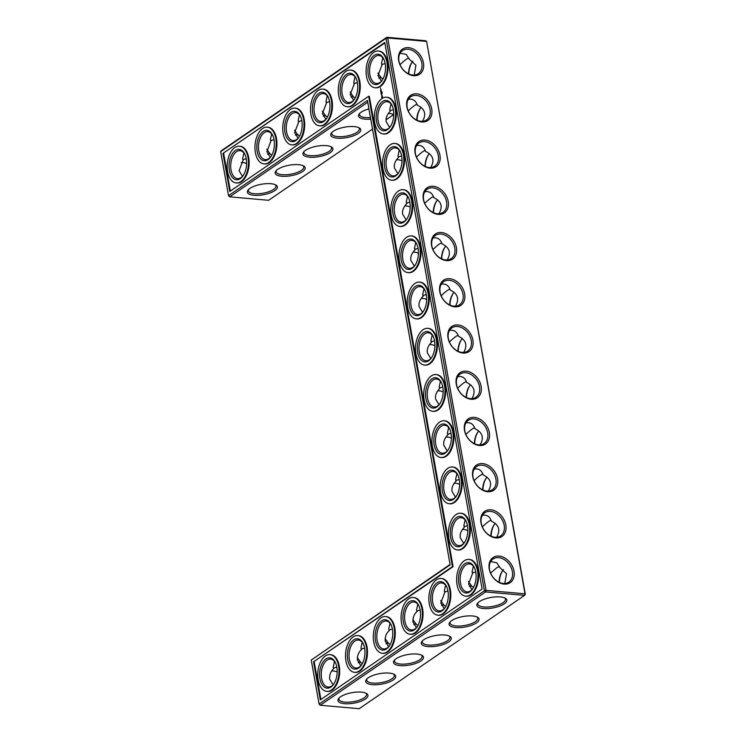 <?xml version="1.0" encoding="UTF-8"?>
<svg xmlns="http://www.w3.org/2000/svg" width="746" height="746" viewBox="0 0 746 746"><rect width="100%" height="100%" fill="white"/><g stroke="black" fill="none" stroke-linecap="round" stroke-linejoin="round"><path stroke-width="1.12" d="M360.495 661.749L358.304 662.653M362.463 663.399L360.794 662.616L357.325 657.599M525.324 594.366L524.541 595.383L485.609 591.932L320.258 705.25L359.19 708.7L524.541 595.383L525.007 593.816L525.324 594.366L426.609 41.403L425.742 40.75L386.81 37.3L221.459 150.617L220.676 151.634L228.518 195.639L229.693 196.832L367.741 102.23M494.523 524.252A15.237 8.738 -84.9 0 0 491.148 536.225M453.354 293.159A15.237 8.738 -84.9 0 0 449.978 305.123M436.895 200.721A15.237 8.738 -84.9 0 0 433.51 212.685M445.129 246.935A15.237 8.738 -84.9 0 0 441.744 258.909M428.661 154.497A15.237 8.738 -84.9 0 0 425.276 166.47M420.427 108.282A15.237 8.738 -84.9 0 0 417.051 120.246M486.289 478.037A15.237 8.738 -84.9 0 0 482.914 490.001M469.821 385.598A15.237 8.738 -84.9 0 0 466.446 397.562M478.055 431.813A15.237 8.738 -84.9 0 0 474.68 443.786M461.587 339.374A15.237 8.738 -84.9 0 0 458.212 351.347M412.193 62.058A15.237 8.738 -84.9 0 0 408.817 73.994M502.757 570.476A15.237 8.738 -84.9 0 0 499.372 582.402M336.819 667.166L334.273 667.81L333.611 668.742C330.739 671.288 329.415 674.748 329.629 679.121L333.089 684.791M334.469 661.348L333.192 667.027L333.611 668.742M337.183 672.006A13.997 10.36 55.6 0 0 331.784 670.943M339.225 697.836A14.034 4.914 169.9 0 0 338.936 699.263A14.034 4.914 169.9 0 0 353.613 701.641A14.034 4.914 169.9 0 0 366.566 694.34A14.034 4.914 169.9 0 0 365.792 693.109M364.608 648.134L362.052 648.778L361.4 649.701C358.518 652.246 357.194 655.706 357.418 660.079L360.868 665.749M450.062 564.424L311.241 660.051L450.146 564.862L367.414 100.449L228.518 195.639L229.693 196.832L268.625 200.292L372.524 129.086M386.046 119.817L393.711 114.567M311.241 660.051L319.083 704.047L484.424 590.739L486.075 590.366L525.007 593.816L426.609 41.403L387.678 37.953L486.075 590.366L485.609 591.932L484.424 590.739L386.027 38.326L220.676 151.634M490.859 536.085A14.034 8.047 95.1 0 1 494.234 524.643A14.034 8.047 95.1 0 1 495.26 523.394M449.689 304.993A14.034 8.047 95.1 0 1 453.074 293.542A14.034 8.047 95.1 0 1 454.09 292.292M433.23 212.554A14.034 8.047 95.1 0 1 436.606 201.103A14.034 8.047 95.1 0 1 437.622 199.853M441.455 258.769A14.034 8.047 95.1 0 1 444.84 247.327A14.034 8.047 95.1 0 1 445.856 246.077M424.996 166.33A14.034 8.047 95.1 0 1 428.372 154.888A14.034 8.047 95.1 0 1 429.398 153.639M416.762 120.115A14.034 8.047 95.1 0 1 420.138 108.664A14.034 8.047 95.1 0 1 421.164 107.415M482.625 489.87A14.034 8.047 95.1 0 1 486 478.419A14.034 8.047 95.1 0 1 487.026 477.17M466.157 397.431A14.034 8.047 95.1 0 1 469.542 385.98A14.034 8.047 95.1 0 1 470.558 384.731M474.391 443.646A14.034 8.047 95.1 0 1 477.766 432.204A14.034 8.047 95.1 0 1 478.792 430.955M457.923 351.207A14.034 8.047 95.1 0 1 461.308 339.766A14.034 8.047 95.1 0 1 462.324 338.516M408.528 73.863A14.034 8.047 95.1 0 1 411.904 62.45A14.034 8.047 95.1 0 1 412.911 61.209M503.475 569.627A14.034 8.047 -84.9 0 0 502.468 570.858A14.034 8.047 -84.9 0 0 499.093 582.272M335.653 663.157A14.034 8.047 -84.9 0 0 330.609 659.1A14.034 8.047 -84.9 0 0 327.056 660.135A14.034 8.047 -84.9 0 0 321.274 675.438A14.034 8.047 -84.9 0 0 328.128 687.057A14.034 8.047 -84.9 0 0 333.807 683.942M340.512 696.811A15.237 5.334 169.9 0 0 338.684 698.424A15.237 5.334 169.9 0 0 353.884 703.161A15.237 5.334 169.9 0 0 366.51 693.472A15.237 5.334 169.9 0 0 354.08 692.344A15.237 5.334 169.9 0 0 340.512 696.811M363.433 644.124A14.034 8.047 -84.9 0 0 358.388 640.059A14.034 8.047 -84.9 0 0 354.844 641.094A14.034 8.047 -84.9 0 0 349.053 656.405A14.034 8.047 -84.9 0 0 355.907 668.015A14.034 8.047 -84.9 0 0 361.586 664.9M362.248 642.306L360.971 647.994L361.4 649.701M367.013 678.804A14.034 4.914 169.9 0 0 366.715 680.221A14.034 4.914 169.9 0 0 381.392 682.599A14.034 4.914 169.9 0 0 394.345 675.307A14.034 4.914 169.9 0 0 393.571 674.067M388.274 642.716L386.083 643.621M390.242 644.357L388.573 643.574L385.104 638.557M305.515 150.319A15.237 5.334 169.9 0 0 303.687 151.942A15.237 5.334 169.9 0 0 318.878 156.669A15.237 5.334 169.9 0 0 331.513 146.981A15.237 5.334 169.9 0 0 319.083 145.852A15.237 5.334 169.9 0 0 305.515 150.319M333.294 131.277A15.237 5.334 169.9 0 0 331.466 132.9A15.237 5.334 169.9 0 0 346.657 137.637A15.237 5.334 169.9 0 0 359.292 127.939A15.237 5.334 169.9 0 0 346.862 126.82A15.237 5.334 169.9 0 0 333.294 131.277M368.925 108.907A15.237 5.334 169.9 0 0 361.073 112.245A15.237 5.334 169.9 0 0 359.246 113.858A15.237 5.334 169.9 0 0 370.743 119.09M249.957 188.393A15.237 5.334 169.9 0 0 248.12 190.016A15.237 5.334 169.9 0 0 263.319 194.753A15.237 5.334 169.9 0 0 275.945 185.055A15.237 5.334 169.9 0 0 263.525 183.926A15.237 5.334 169.9 0 0 249.957 188.393M277.736 169.361A15.237 5.334 169.9 0 0 275.899 170.974A15.237 5.334 169.9 0 0 291.099 175.711A15.237 5.334 169.9 0 0 303.725 166.022A15.237 5.334 169.9 0 0 291.304 164.894A15.237 5.334 169.9 0 0 277.736 169.361M489.227 568.993A15.2 11.255 55.6 0 0 509.984 582.775A15.2 11.255 55.6 0 0 505.657 558.502A15.2 11.255 55.6 0 0 489.227 568.993M480.956 522.769A15.237 11.283 -124.4 0 1 497.442 512.26A15.237 11.283 -124.4 0 1 501.769 536.588A15.237 11.283 -124.4 0 1 480.956 522.769M472.722 476.554A15.237 11.283 -124.4 0 1 489.208 466.036A15.237 11.283 -124.4 0 1 493.544 490.374A15.237 11.283 -124.4 0 1 472.722 476.554M464.488 430.33A15.237 11.283 -124.4 0 1 480.974 419.821A15.237 11.283 -124.4 0 1 485.31 444.15A15.237 11.283 -124.4 0 1 464.488 430.33M456.263 384.115A15.237 11.283 -124.4 0 1 472.74 373.597A15.237 11.283 -124.4 0 1 477.076 397.935A15.237 11.283 -124.4 0 1 456.263 384.115M448.029 337.891A15.237 11.283 -124.4 0 1 464.506 327.382A15.237 11.283 -124.4 0 1 468.842 351.711A15.237 11.283 -124.4 0 1 448.029 337.891M439.795 291.677A15.237 11.283 -124.4 0 1 456.272 281.158A15.237 11.283 -124.4 0 1 460.608 305.496A15.237 11.283 -124.4 0 1 439.795 291.677M431.561 245.453A15.237 11.283 -124.4 0 1 448.038 234.943A15.237 11.283 -124.4 0 1 452.374 259.272A15.237 11.283 -124.4 0 1 431.561 245.453M423.327 199.238A15.237 11.283 -124.4 0 1 439.804 188.719A15.237 11.283 -124.4 0 1 444.14 213.058A15.237 11.283 -124.4 0 1 423.327 199.238M415.093 153.014A15.237 11.283 -124.4 0 1 431.57 142.505A15.237 11.283 -124.4 0 1 435.906 166.834A15.237 11.283 -124.4 0 1 415.093 153.014M406.859 106.799A15.237 11.283 -124.4 0 1 423.346 96.281A15.237 11.283 -124.4 0 1 427.672 120.619A15.237 11.283 -124.4 0 1 406.859 106.799M398.662 60.575A15.2 11.255 -124.4 0 1 415.102 50.094A15.2 11.255 -124.4 0 1 419.42 74.367A15.2 11.255 -124.4 0 1 398.662 60.575M423.859 639.695A15.237 5.334 169.9 0 0 422.022 641.318A15.237 5.334 169.9 0 0 437.221 646.045A15.237 5.334 169.9 0 0 449.847 636.357A15.237 5.334 169.9 0 0 437.426 635.228A15.237 5.334 169.9 0 0 423.859 639.695M451.638 620.653A15.237 5.334 169.9 0 0 449.81 622.276A15.237 5.334 169.9 0 0 465 627.013A15.237 5.334 169.9 0 0 477.636 617.315A15.237 5.334 169.9 0 0 465.206 616.187A15.237 5.334 169.9 0 0 451.638 620.653M479.417 601.621A15.237 5.334 169.9 0 0 477.589 603.234A15.237 5.334 169.9 0 0 492.78 607.971A15.237 5.334 169.9 0 0 505.415 598.283A15.237 5.334 169.9 0 0 492.985 597.154A15.237 5.334 169.9 0 0 479.417 601.621M368.291 677.769A15.237 5.334 169.9 0 0 366.463 679.392A15.237 5.334 169.9 0 0 381.663 684.129A15.237 5.334 169.9 0 0 394.289 674.431A15.237 5.334 169.9 0 0 381.868 673.302A15.237 5.334 169.9 0 0 368.291 677.769M396.079 658.737A15.237 5.334 169.9 0 0 394.242 660.35A15.237 5.334 169.9 0 0 409.442 665.087A15.237 5.334 169.9 0 0 422.068 655.398A15.237 5.334 169.9 0 0 409.647 654.27A15.237 5.334 169.9 0 0 396.079 658.737M491.176 520.344L491.092 520.335C489.721 520.41 486.802 522.592 482.326 526.872M496.566 537.288C500.725 530.247 499.027 524.886 491.465 521.193C489.824 516.446 486.802 514.488 482.42 515.318M450.006 289.252L449.922 289.234C448.551 289.317 445.632 291.49 441.166 295.78M455.405 306.196C459.564 299.146 457.858 293.784 450.304 290.091C448.654 285.345 445.642 283.387 441.25 284.226M433.538 196.813L433.463 196.795C432.093 196.879 429.164 199.051 424.698 203.341M438.937 213.757C443.096 206.707 441.39 201.345 433.836 197.653C432.195 192.906 429.174 190.948 424.791 191.787M441.772 243.028L441.697 243.019C440.317 243.093 437.398 245.275 432.932 249.556M447.171 259.972C451.33 252.931 449.624 247.569 442.07 243.877C440.42 239.13 437.408 237.172 433.016 238.002M425.304 150.589L425.229 150.58C423.859 150.655 420.94 152.837 416.464 157.117M430.703 167.533C434.862 160.493 433.165 155.131 425.602 151.438C423.961 146.692 420.94 144.733 416.557 145.563M417.079 104.375L416.995 104.356C415.625 104.44 412.706 106.613 408.239 110.902M422.469 121.318C426.628 114.269 424.931 108.907 417.368 105.214C415.727 100.468 412.706 98.509 408.323 99.349M381.047 77.183L378.865 78.088M377.877 73.033L381.355 78.05L383.024 78.834M353.268 96.225L351.086 97.129M350.098 92.075L353.576 97.083L355.245 97.875M482.942 474.13L482.858 474.111C481.487 474.195 478.568 476.368 474.102 480.657M488.332 491.073C492.491 484.023 490.793 478.662 483.231 474.969C481.59 470.222 478.568 468.264 474.186 469.103M466.474 381.691L466.39 381.672C465.019 381.756 462.1 383.929 457.634 388.218M471.864 398.634C476.023 391.585 474.325 386.223 466.763 382.53C465.122 377.784 462.11 375.825 457.718 376.665M474.708 427.906L474.624 427.896C473.253 427.971 470.334 430.153 465.868 434.433M480.098 444.849C484.257 437.809 482.559 432.447 474.997 428.754C473.356 424.008 470.344 422.05 465.952 422.879M458.24 335.467L458.156 335.458C456.785 335.532 453.866 337.714 449.4 341.994M463.639 352.41C467.789 345.37 466.091 340.008 458.538 336.315C456.888 331.569 453.876 329.611 449.484 330.441M269.931 153.34L267.739 154.245M266.76 149.181L270.229 154.198L271.898 154.981M408.827 58.151L408.761 58.141C407.391 58.216 404.481 60.389 400.024 64.66M400.117 53.162L406.206 54.393L409.134 59.009L415.932 65.303L414.216 75.057M297.71 134.299L295.519 135.203M294.539 130.149L298.008 135.166L299.687 135.949M325.489 115.266L323.298 116.171M322.319 111.107L325.797 116.124L327.466 116.908M416.054 623.675L413.862 624.579M418.021 625.325L416.352 624.533L412.883 619.525M499.391 566.559L496.873 567.687L490.588 573.068M504.781 583.475L506.497 573.73L499.699 567.426L496.771 562.801L490.672 561.57M443.833 604.633L441.641 605.547M445.81 606.284L444.131 605.5L440.662 600.483M471.612 585.601L469.421 586.505M473.589 587.251L471.92 586.459L468.441 581.451M325.881 658.932A15.237 8.738 -84.9 0 0 320.472 681.033A15.237 8.738 -84.9 0 0 333.518 684.362A15.237 8.738 -84.9 0 0 335.439 662.69A15.237 8.738 -84.9 0 0 325.881 658.932M392.387 629.092L389.832 629.736L389.179 630.668C386.297 633.214 384.973 636.674 385.197 641.047L388.647 646.707M353.66 639.9A15.237 8.738 -84.9 0 0 348.251 661.991A15.237 8.738 -84.9 0 0 361.297 665.329A15.237 8.738 -84.9 0 0 363.218 643.658A15.237 8.738 -84.9 0 0 353.66 639.9M319.083 704.047L320.258 705.25L319.083 704.047M462.436 529.492A14.034 10.388 -124.4 0 1 467.854 530.565M454.202 483.277A14.034 10.388 -124.4 0 1 459.62 484.34M445.968 437.053A14.034 10.388 -124.4 0 1 451.386 438.126M437.734 390.839A14.034 10.388 -124.4 0 1 443.152 391.902M429.5 344.615A14.034 10.388 -124.4 0 1 434.927 345.687M421.266 298.4A14.034 10.388 -124.4 0 1 426.693 299.463M413.032 252.176A14.034 10.388 -124.4 0 1 418.459 253.248M404.798 205.961A14.034 10.388 -124.4 0 1 410.225 207.024M396.564 159.737A14.034 10.388 -124.4 0 1 401.991 160.81M388.34 113.523A14.034 10.388 -124.4 0 1 393.757 114.586M304.228 151.345A14.034 4.914 169.9 0 0 303.93 152.771A14.034 4.914 169.9 0 0 318.607 155.149A14.034 4.914 169.9 0 0 331.56 147.848A14.034 4.914 169.9 0 0 330.795 146.617M332.007 132.312A14.034 4.914 169.9 0 0 331.709 133.739A14.034 4.914 169.9 0 0 346.386 136.108A14.034 4.914 169.9 0 0 359.348 128.816A14.034 4.914 169.9 0 0 358.574 127.575M359.786 113.271A14.034 4.914 169.9 0 0 359.497 114.698A14.034 4.914 169.9 0 0 370.464 117.551M248.67 189.428A14.034 4.914 169.9 0 0 248.371 190.845A14.034 4.914 169.9 0 0 263.049 193.223A14.034 4.914 169.9 0 0 276.001 185.931A14.034 4.914 169.9 0 0 275.237 184.691M276.449 170.386A14.034 4.914 169.9 0 0 276.151 171.813A14.034 4.914 169.9 0 0 290.828 174.191A14.034 4.914 169.9 0 0 303.781 166.89A14.034 4.914 169.9 0 0 303.016 165.659M241.219 162.525A13.997 10.36 -124.4 0 1 246.628 163.598M386.81 37.3L387.678 37.953L386.027 38.326L386.81 37.3M489.535 569.534A13.997 10.36 55.6 0 0 497.377 581.311A13.997 10.36 55.6 0 0 508.865 582.094A13.997 10.36 55.6 0 0 509.499 564.694A13.997 10.36 55.6 0 0 493.041 559.006A13.997 10.36 55.6 0 0 489.535 569.534M481.273 523.31A14.034 10.388 -124.4 0 1 484.788 512.754A14.034 10.388 -124.4 0 1 501.293 518.451A14.034 10.388 -124.4 0 1 500.659 535.908A14.034 10.388 -124.4 0 1 489.134 535.115A14.034 10.388 -124.4 0 1 481.273 523.31M473.039 477.095A14.034 10.388 -124.4 0 1 476.554 466.539A14.034 10.388 -124.4 0 1 493.059 472.237A14.034 10.388 -124.4 0 1 492.425 489.684A14.034 10.388 -124.4 0 1 480.9 488.9A14.034 10.388 -124.4 0 1 473.039 477.095M464.805 430.88A14.034 10.388 -124.4 0 1 468.32 420.315A14.034 10.388 -124.4 0 1 484.825 426.013A14.034 10.388 -124.4 0 1 484.191 443.469A14.034 10.388 -124.4 0 1 472.666 442.676A14.034 10.388 -124.4 0 1 464.805 430.88M456.571 384.656A14.034 10.388 -124.4 0 1 460.095 374.1A14.034 10.388 -124.4 0 1 476.601 379.798A14.034 10.388 -124.4 0 1 475.957 397.245A14.034 10.388 -124.4 0 1 464.432 396.462A14.034 10.388 -124.4 0 1 456.571 384.656M448.337 338.442A14.034 10.388 -124.4 0 1 451.862 327.876A14.034 10.388 -124.4 0 1 468.367 333.574A14.034 10.388 -124.4 0 1 467.723 351.03A14.034 10.388 -124.4 0 1 456.198 350.238A14.034 10.388 -124.4 0 1 448.337 338.442M440.112 292.218A14.034 10.388 -124.4 0 1 443.628 281.662A14.034 10.388 -124.4 0 1 460.133 287.359A14.034 10.388 -124.4 0 1 459.489 304.806A14.034 10.388 -124.4 0 1 447.964 304.023A14.034 10.388 -124.4 0 1 440.112 292.218M431.878 246.003A14.034 10.388 -124.4 0 1 435.394 235.438A14.034 10.388 -124.4 0 1 451.899 241.135A14.034 10.388 -124.4 0 1 451.255 258.592A14.034 10.388 -124.4 0 1 439.73 257.799A14.034 10.388 -124.4 0 1 431.878 246.003M423.644 199.779A14.034 10.388 -124.4 0 1 427.16 189.223A14.034 10.388 -124.4 0 1 443.665 194.92A14.034 10.388 -124.4 0 1 443.021 212.368A14.034 10.388 -124.4 0 1 431.496 211.584A14.034 10.388 -124.4 0 1 423.644 199.779M415.41 153.564A14.034 10.388 -124.4 0 1 418.926 142.999A14.034 10.388 -124.4 0 1 435.431 148.696A14.034 10.388 -124.4 0 1 434.787 166.153A14.034 10.388 -124.4 0 1 423.262 165.36A14.034 10.388 -124.4 0 1 415.41 153.564M407.176 107.34A14.034 10.388 -124.4 0 1 410.692 96.784A14.034 10.388 -124.4 0 1 427.197 102.482A14.034 10.388 -124.4 0 1 426.563 119.929A14.034 10.388 -124.4 0 1 415.037 119.146A14.034 10.388 -124.4 0 1 407.176 107.34M398.979 61.125A13.997 10.36 -124.4 0 1 402.486 50.597A13.997 10.36 -124.4 0 1 418.944 56.276A13.997 10.36 -124.4 0 1 418.301 73.677A13.997 10.36 -124.4 0 1 406.812 72.894A13.997 10.36 -124.4 0 1 398.979 61.125M422.572 640.721A14.034 4.914 169.9 0 0 422.273 642.147A14.034 4.914 169.9 0 0 436.951 644.525A14.034 4.914 169.9 0 0 449.903 637.224A14.034 4.914 169.9 0 0 449.139 635.993M450.351 621.688A14.034 4.914 169.9 0 0 450.052 623.115A14.034 4.914 169.9 0 0 464.73 625.484A14.034 4.914 169.9 0 0 477.682 618.192A14.034 4.914 169.9 0 0 476.918 616.951M478.13 602.647A14.034 4.914 169.9 0 0 477.832 604.073A14.034 4.914 169.9 0 0 492.509 606.451A14.034 4.914 169.9 0 0 505.471 599.15A14.034 4.914 169.9 0 0 504.697 597.919M394.793 659.762A14.034 4.914 169.9 0 0 394.494 661.189A14.034 4.914 169.9 0 0 409.172 663.558A14.034 4.914 169.9 0 0 422.124 656.266A14.034 4.914 169.9 0 0 421.359 655.025M465.131 519.934L463.863 525.622L464.273 527.291C461.056 530.667 459.723 534.136 460.273 537.707L463.742 543.396M464.273 527.291L464.926 526.368L467.481 525.725M475.724 571.977L473.178 572.62L472.516 573.553L468.535 583.932L471.985 589.601M473.365 566.158L472.097 571.837L472.516 573.553M423.97 288.842L422.693 294.521L423.103 296.199C419.895 299.566 418.562 303.044 419.103 306.606L422.581 312.294M423.103 296.199L423.765 295.267L426.32 294.623M432.204 335.057L430.927 340.745L431.337 342.414L431.999 341.491L434.554 340.847M407.502 196.403L406.234 202.082L406.645 203.761C403.427 207.127 402.094 210.605 402.644 214.167L406.113 219.856M406.645 203.761L407.297 202.828L409.852 202.185M415.736 242.618L414.459 248.306L414.879 249.975L415.531 249.052L418.086 248.409M414.879 249.975C411.661 253.351 410.328 256.82 410.869 260.391L414.347 266.08M399.269 150.179L398 155.867L398.411 157.537C395.194 160.912 393.86 164.381 394.41 167.953L397.879 173.641M398.411 157.537L399.063 156.613L401.618 155.97M391.035 103.964L389.766 109.643L390.177 111.322C386.96 114.688 385.626 118.166 386.176 121.729L389.645 127.417M390.177 111.322L390.829 110.389L393.394 109.746M353.651 100.225L350.191 94.556L354.173 84.177L354.835 83.244L357.381 82.61M355.021 76.782L353.753 82.47L354.173 84.177M381.43 81.183L377.97 75.514L381.952 65.135L382.614 64.212L385.16 63.569M325.862 119.257L322.412 113.588L326.394 103.209L327.056 102.286L329.601 101.642M327.242 95.824L325.974 101.503L326.394 103.209M456.897 473.719L455.629 479.398L456.039 481.077C452.822 484.443 451.489 487.921 452.039 491.483L455.508 497.172M456.039 481.077L456.692 480.144L459.256 479.501M440.438 381.281L439.161 386.96L439.571 388.638C436.363 392.004 435.021 395.483 435.571 399.045L439.04 404.733M439.571 388.638L440.224 387.706L442.788 387.062M448.672 427.495L447.395 433.184L447.805 434.853L448.458 433.93L451.022 433.286M447.805 434.853C444.588 438.228 443.255 441.697 443.805 445.269L447.274 450.957M431.337 342.414C428.129 345.79 426.796 349.259 427.337 352.83L430.806 358.518M242.525 176.373L239.074 170.703L243.056 160.325L243.709 159.402L246.264 158.758M243.905 152.93L242.627 158.618L243.056 160.325M270.304 157.341L266.854 151.671L270.835 141.292L271.488 140.36L274.043 139.716M382.801 57.74L381.532 63.429L381.952 65.135M271.684 133.898L270.406 139.577L270.835 141.292M298.083 138.299L294.633 132.629L298.614 122.251L299.277 121.328L301.822 120.684M299.463 114.856L298.195 120.544L298.614 122.251M390.027 623.274L388.75 628.953L389.179 630.668M420.166 610.06L417.611 610.704L416.958 611.627C414.077 614.172 412.752 617.632 412.976 622.005L416.427 627.675M417.807 604.232L416.529 609.92L416.958 611.627M447.945 591.018L445.399 591.662L444.737 592.585L440.755 602.964L444.206 608.633M445.586 585.19L444.318 590.879L444.737 592.585M325.349 655.976A18.445 10.575 -84.9 0 0 317.74 676.1A18.445 10.575 -84.9 0 0 326.757 691.356A18.445 10.575 -84.9 0 0 338.917 673.918A18.445 10.575 -84.9 0 0 330.012 654.615A18.445 10.575 -84.9 0 0 325.349 655.976M391.212 625.083A14.034 8.047 -84.9 0 0 386.167 621.017A14.034 8.047 -84.9 0 0 382.623 622.061A14.034 8.047 -84.9 0 0 376.833 637.364A14.034 8.047 -84.9 0 0 383.686 648.973A14.034 8.047 -84.9 0 0 389.365 645.868M353.138 636.944A18.445 10.575 -84.9 0 0 345.529 657.058A18.445 10.575 -84.9 0 0 354.536 672.323A18.445 10.575 -84.9 0 0 366.696 654.885A18.445 10.575 -84.9 0 0 357.791 635.583A18.445 10.575 -84.9 0 0 353.138 636.944M482.121 588.995L320.332 699.869L313.544 661.786L452.449 566.596L368.673 96.271L229.768 191.461L222.979 153.378L384.777 42.494L482.121 588.995M464.478 542.529A14.034 8.047 95.1 0 1 458.79 545.643A14.034 8.047 95.1 0 1 452.253 536.999A14.034 8.047 95.1 0 1 461.27 517.687A14.034 8.047 95.1 0 1 466.315 521.752M456.244 496.314A14.034 8.047 95.1 0 1 450.556 499.428A14.034 8.047 95.1 0 1 444.019 490.775A14.034 8.047 95.1 0 1 453.036 471.472A14.034 8.047 95.1 0 1 458.091 475.528M474.549 567.967A14.034 8.047 -84.9 0 0 469.504 563.911A14.034 8.047 -84.9 0 0 465.961 564.946A14.034 8.047 -84.9 0 0 460.17 580.248A14.034 8.047 -84.9 0 0 467.024 591.867A14.034 8.047 -84.9 0 0 472.712 588.753M423.308 311.436A14.034 8.047 95.1 0 1 417.629 314.551A14.034 8.047 95.1 0 1 411.093 305.897A14.034 8.047 95.1 0 1 420.11 286.595A14.034 8.047 95.1 0 1 425.155 290.651M415.074 265.212A14.034 8.047 95.1 0 1 409.395 268.327A14.034 8.047 95.1 0 1 402.859 259.683A14.034 8.047 95.1 0 1 411.876 240.371A14.034 8.047 95.1 0 1 416.921 244.436M431.542 357.651A14.034 8.047 95.1 0 1 425.863 360.766A14.034 8.047 95.1 0 1 419.327 352.121A14.034 8.047 95.1 0 1 428.344 332.809A14.034 8.047 95.1 0 1 433.389 336.875M406.85 218.998A14.034 8.047 95.1 0 1 401.161 222.112A14.034 8.047 95.1 0 1 394.625 213.459A14.034 8.047 95.1 0 1 403.642 194.156A14.034 8.047 95.1 0 1 408.687 198.212M398.616 172.774A14.034 8.047 95.1 0 1 392.928 175.888A14.034 8.047 95.1 0 1 386.391 167.244A14.034 8.047 95.1 0 1 395.408 147.932A14.034 8.047 95.1 0 1 400.453 151.998M390.382 126.559A14.034 8.047 95.1 0 1 384.694 129.673A14.034 8.047 95.1 0 1 378.157 121.02A14.034 8.047 95.1 0 1 387.174 101.717A14.034 8.047 95.1 0 1 392.219 105.773M382.148 80.335A14.034 8.047 95.1 0 1 376.469 83.449A14.034 8.047 95.1 0 1 369.923 74.805A14.034 8.047 95.1 0 1 378.94 55.493A14.034 8.047 95.1 0 1 383.994 59.559M354.369 99.377A14.034 8.047 95.1 0 1 348.68 102.491A14.034 8.047 95.1 0 1 342.144 93.837A14.034 8.047 95.1 0 1 351.161 74.535A14.034 8.047 95.1 0 1 356.206 78.6M326.589 118.409A14.034 8.047 95.1 0 1 320.901 121.523A14.034 8.047 95.1 0 1 314.364 112.879A14.034 8.047 95.1 0 1 323.382 93.567A14.034 8.047 95.1 0 1 328.426 97.633M298.801 137.451A14.034 8.047 95.1 0 1 293.122 140.565A14.034 8.047 95.1 0 1 286.585 131.921A14.034 8.047 95.1 0 1 295.603 112.609A14.034 8.047 95.1 0 1 300.647 116.674M448.01 450.09A14.034 8.047 95.1 0 1 442.331 453.204A14.034 8.047 95.1 0 1 435.785 444.56A14.034 8.047 95.1 0 1 444.812 425.248A14.034 8.047 95.1 0 1 449.857 429.314M439.776 403.875A14.034 8.047 95.1 0 1 434.097 406.99A14.034 8.047 95.1 0 1 427.561 398.336A14.034 8.047 95.1 0 1 436.578 379.033A14.034 8.047 95.1 0 1 441.623 383.09M243.243 175.524A14.034 8.047 95.1 0 1 237.564 178.639A14.034 8.047 95.1 0 1 231.027 169.995A14.034 8.047 95.1 0 1 240.044 150.683A14.034 8.047 95.1 0 1 245.089 154.748M271.022 156.492A14.034 8.047 95.1 0 1 265.343 159.597A14.034 8.047 95.1 0 1 258.806 150.953A14.034 8.047 95.1 0 1 267.823 131.641A14.034 8.047 95.1 0 1 272.868 135.707M418.991 606.05A14.034 8.047 -84.9 0 0 413.946 601.985A14.034 8.047 -84.9 0 0 410.403 603.02A14.034 8.047 -84.9 0 0 404.612 618.331A14.034 8.047 -84.9 0 0 411.466 629.941A14.034 8.047 -84.9 0 0 417.145 626.827M446.77 587.009A14.034 8.047 -84.9 0 0 441.725 582.943A14.034 8.047 -84.9 0 0 438.182 583.978A14.034 8.047 -84.9 0 0 432.391 599.29A14.034 8.047 -84.9 0 0 439.245 610.899A14.034 8.047 -84.9 0 0 444.924 607.785M330.012 654.615L330.665 654.671A18.445 10.575 95.1 0 1 339.579 673.983A18.445 10.575 95.1 0 1 327.41 691.421L326.757 691.356M381.439 620.858A15.237 8.738 -84.9 0 0 376.031 642.959A15.237 8.738 -84.9 0 0 389.076 646.288A15.237 8.738 -84.9 0 0 390.997 624.616A15.237 8.738 -84.9 0 0 381.439 620.858M357.791 635.583L358.444 635.639A18.445 10.575 95.1 0 1 367.358 654.941A18.445 10.575 95.1 0 1 355.189 672.379L354.536 672.323M222.979 153.378L384.861 42.951M230.337 191.069L223.641 153.434M368.673 96.271L369.326 96.327L453.102 566.652L452.449 566.596M313.544 661.786L453.102 566.652M320.901 699.478L314.197 661.851M450.603 537.362A15.237 8.738 95.1 0 1 455.107 518.768A15.237 8.738 95.1 0 1 466.11 521.286A15.237 8.738 95.1 0 1 464.189 542.957A15.237 8.738 95.1 0 1 450.603 537.362M442.378 491.148A15.237 8.738 95.1 0 1 446.873 472.544A15.237 8.738 95.1 0 1 457.876 475.062A15.237 8.738 95.1 0 1 455.955 496.733A15.237 8.738 95.1 0 1 442.378 491.148M464.786 563.743A15.237 8.738 -84.9 0 0 459.377 585.843A15.237 8.738 -84.9 0 0 472.423 589.172A15.237 8.738 -84.9 0 0 474.344 567.501A15.237 8.738 -84.9 0 0 464.786 563.743M409.442 306.27A15.237 8.738 95.1 0 1 413.937 287.667A15.237 8.738 95.1 0 1 424.94 290.185A15.237 8.738 95.1 0 1 423.019 311.856A15.237 8.738 95.1 0 1 409.442 306.27M401.208 260.046A15.237 8.738 95.1 0 1 405.703 241.452A15.237 8.738 95.1 0 1 416.716 243.97A15.237 8.738 95.1 0 1 414.785 265.641A15.237 8.738 95.1 0 1 401.208 260.046M417.676 352.485A15.237 8.738 95.1 0 1 422.171 333.891A15.237 8.738 95.1 0 1 433.174 336.409A15.237 8.738 95.1 0 1 431.253 358.08A15.237 8.738 95.1 0 1 417.676 352.485M392.974 213.832A15.237 8.738 95.1 0 1 397.469 195.228A15.237 8.738 95.1 0 1 408.482 197.746A15.237 8.738 95.1 0 1 406.551 219.417A15.237 8.738 95.1 0 1 392.974 213.832M384.74 167.608A15.237 8.738 95.1 0 1 389.244 149.014A15.237 8.738 95.1 0 1 400.248 151.531A15.237 8.738 95.1 0 1 398.327 173.203A15.237 8.738 95.1 0 1 384.74 167.608M376.506 121.393A15.237 8.738 95.1 0 1 381.01 102.789A15.237 8.738 95.1 0 1 392.014 105.307A15.237 8.738 95.1 0 1 390.093 126.979A15.237 8.738 95.1 0 1 376.506 121.393M368.282 75.169A15.237 8.738 95.1 0 1 372.776 56.575A15.237 8.738 95.1 0 1 383.78 59.093A15.237 8.738 95.1 0 1 381.859 80.764A15.237 8.738 95.1 0 1 368.282 75.169M340.493 94.21A15.237 8.738 95.1 0 1 344.997 75.607A15.237 8.738 95.1 0 1 356.001 78.125A15.237 8.738 95.1 0 1 354.08 99.796A15.237 8.738 95.1 0 1 340.493 94.21M312.714 113.252A15.237 8.738 95.1 0 1 317.218 94.649A15.237 8.738 95.1 0 1 328.221 97.166A15.237 8.738 95.1 0 1 326.3 118.838A15.237 8.738 95.1 0 1 312.714 113.252M284.935 132.284A15.237 8.738 95.1 0 1 289.429 113.681A15.237 8.738 95.1 0 1 300.442 116.208A15.237 8.738 95.1 0 1 298.512 137.87A15.237 8.738 95.1 0 1 284.935 132.284M434.144 444.924A15.237 8.738 95.1 0 1 438.639 426.33A15.237 8.738 95.1 0 1 449.642 428.847A15.237 8.738 95.1 0 1 447.721 450.519A15.237 8.738 95.1 0 1 434.144 444.924M425.91 398.709A15.237 8.738 95.1 0 1 430.405 380.106A15.237 8.738 95.1 0 1 441.408 382.623A15.237 8.738 95.1 0 1 439.487 404.295A15.237 8.738 95.1 0 1 425.91 398.709M229.376 170.358A15.237 8.738 95.1 0 1 233.871 151.764A15.237 8.738 95.1 0 1 244.875 154.282A15.237 8.738 95.1 0 1 242.954 175.953A15.237 8.738 95.1 0 1 229.376 170.358M257.156 151.326A15.237 8.738 95.1 0 1 261.65 132.723A15.237 8.738 95.1 0 1 272.654 135.24A15.237 8.738 95.1 0 1 270.733 156.912A15.237 8.738 95.1 0 1 257.156 151.326M409.218 601.826A15.237 8.738 -84.9 0 0 403.81 623.917A15.237 8.738 -84.9 0 0 416.855 627.246A15.237 8.738 -84.9 0 0 418.776 605.575A15.237 8.738 -84.9 0 0 409.218 601.826M436.997 582.785A15.237 8.738 -84.9 0 0 431.589 604.875A15.237 8.738 -84.9 0 0 444.635 608.214A15.237 8.738 -84.9 0 0 446.565 586.543A15.237 8.738 -84.9 0 0 436.997 582.785M239.447 146.207L240.109 146.263A18.445 10.575 95.1 0 1 249.015 165.565A18.445 10.575 95.1 0 1 236.846 183.003L236.193 182.947A18.445 10.575 95.1 0 1 227.595 171.58A18.445 10.575 95.1 0 1 239.447 146.207A18.445 10.575 95.1 0 1 248.362 165.509A18.445 10.575 95.1 0 1 236.193 182.947M267.236 127.165L267.889 127.221A18.445 10.575 95.1 0 1 276.794 146.533A18.445 10.575 95.1 0 1 264.625 163.961L263.972 163.906A18.445 10.575 95.1 0 1 255.374 152.538A18.445 10.575 95.1 0 1 267.236 127.165A18.445 10.575 95.1 0 1 276.141 146.468A18.445 10.575 95.1 0 1 263.972 163.906M295.015 108.123L295.668 108.189A18.445 10.575 95.1 0 1 304.573 127.491A18.445 10.575 95.1 0 1 292.404 144.929L291.751 144.873A18.445 10.575 95.1 0 1 283.163 133.506A18.445 10.575 95.1 0 1 295.015 108.123A18.445 10.575 95.1 0 1 303.92 127.435A18.445 10.575 95.1 0 1 291.751 144.873M322.794 89.091L323.447 89.147A18.445 10.575 95.1 0 1 332.352 108.45A18.445 10.575 95.1 0 1 320.183 125.888L319.53 125.832A18.445 10.575 95.1 0 1 310.942 114.464A18.445 10.575 95.1 0 1 322.794 89.091A18.445 10.575 95.1 0 1 331.7 108.394A18.445 10.575 95.1 0 1 319.53 125.832M350.573 70.049L351.226 70.105A18.445 10.575 95.1 0 1 360.131 89.417A18.445 10.575 95.1 0 1 347.972 106.855L347.31 106.79A18.445 10.575 95.1 0 1 338.721 95.432A18.445 10.575 95.1 0 1 350.573 70.049A18.445 10.575 95.1 0 1 359.479 89.361A18.445 10.575 95.1 0 1 347.31 106.79M378.353 51.017L379.005 51.073A18.445 10.575 95.1 0 1 387.911 70.376A18.445 10.575 95.1 0 1 375.751 87.814L375.089 87.758A18.445 10.575 95.1 0 1 366.5 76.39A18.445 10.575 95.1 0 1 378.353 51.017A18.445 10.575 95.1 0 1 387.258 70.32A18.445 10.575 95.1 0 1 375.089 87.758M380.525 88.494L380.488 88.019L380.525 88.494M380.516 90.378L380.982 89.361L380.6 90.387M380.628 90.77L381.197 90.322L380.628 90.77M380.74 91.59L380.945 90.872L380.814 91.599M380.945 92.672L381.365 91.478L381.169 92.579M381.141 93.642L381.56 92.597L381.094 93.614M381.281 94.22L381.812 93.791L381.281 94.22M381.682 95.274L381.821 94.341L381.523 95.255M381.635 97.269L382.008 95.6L382.539 96.383L382.232 97.428L381.635 97.269L382.064 97.539M386.587 97.232L387.239 97.288A18.445 10.575 95.1 0 1 396.145 116.6A18.445 10.575 95.1 0 1 383.985 134.038L383.323 133.972A18.445 10.575 95.1 0 1 374.734 122.614A18.445 10.575 95.1 0 1 386.587 97.232A18.445 10.575 95.1 0 1 395.492 116.535A18.445 10.575 95.1 0 1 383.323 133.972M381.756 92.299L381.98 91.805L381.756 92.299M382.036 92.262L381.84 92.737L382.008 92.243M381.952 93.418L382.194 92.961L382.073 93.436M394.82 143.456L395.473 143.512A18.445 10.575 95.1 0 1 404.379 162.814A18.445 10.575 95.1 0 1 392.209 180.252L391.557 180.196A18.445 10.575 95.1 0 1 382.968 168.829A18.445 10.575 95.1 0 1 394.82 143.456A18.445 10.575 95.1 0 1 403.726 162.759A18.445 10.575 95.1 0 1 391.557 180.196M403.054 189.671L403.707 189.726A18.445 10.575 95.1 0 1 412.613 209.039A18.445 10.575 95.1 0 1 400.443 226.476L399.791 226.411A18.445 10.575 95.1 0 1 391.202 215.053A18.445 10.575 95.1 0 1 403.054 189.671A18.445 10.575 95.1 0 1 411.96 208.973A18.445 10.575 95.1 0 1 399.791 226.411M411.288 235.895L411.941 235.95A18.445 10.575 95.1 0 1 420.847 255.253A18.445 10.575 95.1 0 1 408.677 272.691L408.025 272.635A18.445 10.575 95.1 0 1 399.427 261.268A18.445 10.575 95.1 0 1 411.288 235.895A18.445 10.575 95.1 0 1 420.194 255.197A18.445 10.575 95.1 0 1 408.025 272.635M419.513 282.109L420.175 282.165A18.445 10.575 95.1 0 1 429.081 301.477A18.445 10.575 95.1 0 1 416.911 318.915L416.259 318.85A18.445 10.575 95.1 0 1 407.661 307.492A18.445 10.575 95.1 0 1 419.513 282.109A18.445 10.575 95.1 0 1 428.428 301.412A18.445 10.575 95.1 0 1 416.259 318.85M385.57 616.541L386.232 616.597A18.445 10.575 95.1 0 1 395.138 635.9A18.445 10.575 95.1 0 1 382.968 653.337L382.316 653.282A18.445 10.575 -84.9 0 0 394.485 635.844A18.445 10.575 -84.9 0 0 385.57 616.541A18.445 10.575 -84.9 0 0 380.917 617.902A18.445 10.575 -84.9 0 0 373.308 638.026A18.445 10.575 -84.9 0 0 382.316 653.282M427.747 328.333L428.409 328.389A18.445 10.575 95.1 0 1 437.315 347.692A18.445 10.575 95.1 0 1 425.145 365.13L424.493 365.074A18.445 10.575 95.1 0 1 415.895 353.707A18.445 10.575 95.1 0 1 427.747 328.333A18.445 10.575 95.1 0 1 436.662 347.636A18.445 10.575 95.1 0 1 424.493 365.074M435.981 374.548L436.634 374.604A18.445 10.575 95.1 0 1 445.548 393.916A18.445 10.575 95.1 0 1 433.379 411.354L432.727 411.288A18.445 10.575 95.1 0 1 424.129 399.931A18.445 10.575 95.1 0 1 435.981 374.548A18.445 10.575 95.1 0 1 444.886 393.851A18.445 10.575 95.1 0 1 432.727 411.288M444.215 420.772L444.868 420.828A18.445 10.575 95.1 0 1 453.782 440.131A18.445 10.575 95.1 0 1 441.613 457.568L440.961 457.512A18.445 10.575 95.1 0 1 432.363 446.145A18.445 10.575 95.1 0 1 444.215 420.772A18.445 10.575 95.1 0 1 453.12 440.075A18.445 10.575 95.1 0 1 440.961 457.512M413.359 597.499L414.011 597.565A18.445 10.575 95.1 0 1 422.917 616.867A18.445 10.575 95.1 0 1 410.748 634.305L410.095 634.249A18.445 10.575 -84.9 0 0 422.264 616.811A18.445 10.575 -84.9 0 0 413.359 597.499A18.445 10.575 -84.9 0 0 408.696 598.861A18.445 10.575 -84.9 0 0 401.087 618.984A18.445 10.575 -84.9 0 0 410.095 634.249M452.449 466.987L453.102 467.043A18.445 10.575 95.1 0 1 462.007 486.355A18.445 10.575 95.1 0 1 449.847 503.792L449.185 503.727A18.445 10.575 95.1 0 1 440.597 492.369A18.445 10.575 95.1 0 1 452.449 466.987A18.445 10.575 95.1 0 1 461.354 486.289A18.445 10.575 95.1 0 1 449.185 503.727M441.138 578.467L441.791 578.523A18.445 10.575 95.1 0 1 450.696 597.826A18.445 10.575 95.1 0 1 438.527 615.263L437.874 615.208A18.445 10.575 -84.9 0 0 450.043 597.77A18.445 10.575 -84.9 0 0 441.138 578.467A18.445 10.575 -84.9 0 0 436.475 579.828A18.445 10.575 -84.9 0 0 428.866 599.943A18.445 10.575 -84.9 0 0 437.874 615.208M460.683 513.211L461.336 513.267A18.445 10.575 95.1 0 1 470.241 532.569A18.445 10.575 95.1 0 1 458.081 550.007L457.419 549.951A18.445 10.575 95.1 0 1 448.831 538.584A18.445 10.575 95.1 0 1 460.683 513.211A18.445 10.575 95.1 0 1 469.588 532.513A18.445 10.575 95.1 0 1 457.419 549.951M468.917 559.425L469.57 559.481A18.445 10.575 95.1 0 1 478.475 578.793A18.445 10.575 95.1 0 1 466.306 596.231L465.653 596.166A18.445 10.575 -84.9 0 0 477.822 578.728A18.445 10.575 -84.9 0 0 468.917 559.425A18.445 10.575 -84.9 0 0 464.254 560.787A18.445 10.575 -84.9 0 0 456.645 580.91A18.445 10.575 -84.9 0 0 465.653 596.166M380.824 91.851L381.383 91.59M381.999 96.103L381.933 97.083"/></g></svg>
